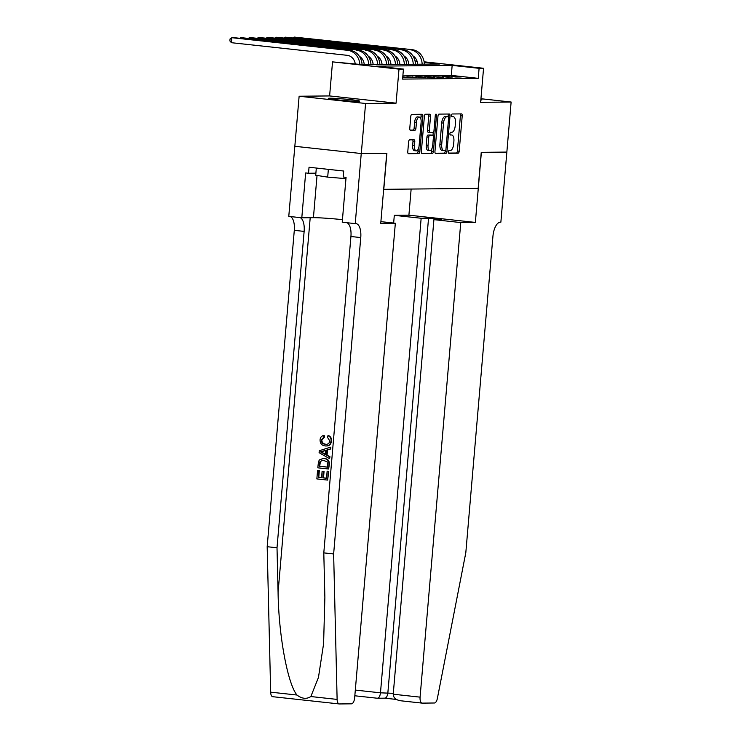 <?xml version="1.0" encoding="UTF-8"?>
<svg xmlns="http://www.w3.org/2000/svg" width="741" height="741" viewBox="0 0 741 741"><rect width="100%" height="100%" fill="white"/><g stroke="black" fill="none" stroke-linecap="round" stroke-linejoin="round"><path stroke-width="1.11" d="M448.37 151.924A1.38 0.611 96.2 0 0 448.833 153.294A1.38 0.611 96.2 0 0 448.861 153.294L458.142 153.202A1.973 0.871 96.2 0 0 459.188 151.229L462.217 115.846A1.973 0.871 96.2 0 0 461.56 113.892A1.973 0.871 96.2 0 0 461.513 113.892L452.232 113.984A1.38 0.611 96.2 0 0 451.501 115.364A1.38 0.611 96.2 0 0 451.964 116.735A1.38 0.611 96.2 0 0 451.991 116.735L453.196 116.726A6.317 2.779 96.2 0 1 453.344 116.735A6.317 2.779 96.2 0 1 455.456 122.987L455.196 125.933A6.317 2.779 96.2 0 1 451.862 132.25L450.667 132.259A1.38 0.611 96.2 0 0 449.935 133.649A1.38 0.611 96.2 0 0 450.398 135.01A1.38 0.611 96.2 0 0 450.426 135.019L451.63 135.001A6.317 2.779 96.2 0 1 451.778 135.01A6.317 2.779 96.2 0 1 453.89 141.262L453.631 144.217A6.317 2.779 96.2 0 1 450.296 150.534L449.102 150.543A1.38 0.611 96.2 0 0 448.37 151.924M357.94 101.267A15.691 0.741 4.9 0 0 359.561 101.082A15.691 0.741 4.9 0 0 347.52 99.331A15.691 0.741 4.9 0 0 329.921 98.21A15.691 0.741 4.9 0 0 328.291 98.396A15.691 0.741 4.9 0 0 340.332 100.155A15.691 0.741 4.9 0 0 357.94 101.267M480.835 100.035A15.691 0.741 4.9 0 0 481.956 99.859A15.691 0.741 4.9 0 0 480.881 99.489M409.662 139.845A1.973 0.871 96.2 0 0 408.615 141.818L407.772 151.738A1.973 0.871 96.2 0 0 408.43 153.693A1.973 0.871 96.2 0 0 408.476 153.702L418.785 153.591A1.973 0.871 96.2 0 0 419.823 151.618L422.861 116.244A1.973 0.871 96.2 0 0 422.194 114.29A1.973 0.871 96.2 0 0 422.157 114.281L411.839 114.392A1.973 0.871 96.2 0 0 410.801 116.365L409.773 128.35A1.973 0.871 96.2 0 0 410.431 130.305A1.973 0.871 96.2 0 0 410.477 130.305L414.886 130.268A1.973 0.871 96.2 0 0 415.933 128.286L416.442 122.348A5.28 2.325 96.2 0 1 419.35 117.069A5.28 2.325 96.2 0 1 421.12 122.302L419.119 145.588A5.28 2.325 96.2 0 1 416.21 150.868A5.28 2.325 96.2 0 1 414.441 145.634L414.775 141.753A1.973 0.871 96.2 0 0 414.117 139.799A1.973 0.871 96.2 0 0 414.071 139.799L409.662 139.845M506.872 152.081L481.372 152.34L475.361 222.42L460.763 222.569L420.082 697.142A6.039 2.658 96.2 0 0 422.101 703.116A6.039 2.658 96.2 0 0 422.24 703.126L434.383 702.996A6.039 2.658 96.2 0 0 437.375 698.402L465.82 552.638L492.941 236.249A14.088 6.197 -83.8 0 1 500.379 222.17L500.87 222.17L511.123 102.026L480.631 102.323L483.558 68.283L479.103 68.329L478.241 78.342L402.585 79.102L403.437 69.089L398.991 69.135L332.533 61.883L363.924 64.782L439.589 64.022L424.223 62.346M506.835 152.081L481.242 152.34L478.149 188.381L383.792 189.326L386.885 153.285L361.293 153.535L365.582 103.481L396.074 103.175L398.991 69.135M434.939 151.47A1.973 0.871 96.2 0 0 435.597 153.424A1.973 0.871 96.2 0 0 435.643 153.424L445.952 153.322A1.973 0.871 96.2 0 0 446.999 151.349L450.028 115.967A1.973 0.871 96.2 0 0 449.37 114.012A1.973 0.871 96.2 0 0 449.324 114.012L439.015 114.114A1.973 0.871 96.2 0 0 437.977 116.087L434.939 151.47M432.374 153.461L422.055 153.563A1.973 0.871 96.2 0 1 422.018 153.563A1.973 0.871 96.2 0 1 421.351 151.609L424.389 116.226A1.973 0.871 96.2 0 1 425.427 114.253L429.845 114.207A1.973 0.871 96.2 0 1 429.891 114.207A1.973 0.871 96.2 0 1 430.549 116.161L429.317 130.509A1.973 0.871 96.2 0 0 429.975 132.463A1.973 0.871 96.2 0 0 430.021 132.472L432.948 132.444A1.973 0.871 96.2 0 0 433.994 130.462L435.273 115.531A1.38 0.611 96.2 0 1 436.032 114.151A1.38 0.611 96.2 0 1 436.495 115.513L433.411 151.488A1.973 0.871 96.2 0 1 432.374 153.461L421.685 153.35M361.293 153.535L294.835 146.292L299.123 96.237L365.582 103.481M511.123 102.026L480.946 98.729M455.872 77.018L461.217 76.962L456.725 76.471L451.389 76.527L455.872 77.018M446.971 77.11L452.316 77.055L447.823 76.564L442.488 76.619L446.971 77.11M438.07 77.194L443.414 77.138L433.587 76.703L438.07 77.194M429.169 77.286L434.513 77.231L430.021 76.74L424.686 76.795L429.169 77.286M420.267 77.37L425.612 77.323L421.12 76.832L415.784 76.879L420.267 77.37M411.366 77.462L416.711 77.407L406.874 76.971L411.366 77.462M402.715 77.546L407.809 77.499L402.761 77.018M478.241 78.342L451.306 75.406L402.854 75.888M396.074 103.175L329.615 95.932L299.123 96.237M329.615 95.932L332.533 61.883M415.062 61.058L417.026 61.04M479.103 68.329L452.158 65.393L376.502 66.153L403.437 69.089M424.139 61.809L483.558 68.283M417.202 61.586L415.127 61.355M451.306 75.406L452.158 65.393M456.725 76.471L456.678 77.008M447.823 76.564L447.777 77.101M438.922 76.656L438.876 77.184M430.021 76.74L429.975 77.277M421.12 76.832L421.073 77.36M412.218 76.916L412.172 77.453M403.317 77.008L403.271 77.546M448.555 153.081L456.345 153.007A1.973 0.871 96.2 0 0 457.392 151.034L460.42 115.652A1.973 0.871 96.2 0 0 460.096 113.901M435.273 153.22L444.155 153.128A1.973 0.871 96.2 0 0 445.202 151.155L445.248 150.58A1.38 0.611 96.2 0 0 445.962 149.2L448.62 118.143A1.38 0.611 96.2 0 0 448.157 116.772L448.231 115.772A1.973 0.871 96.2 0 0 447.907 114.031M446.397 116.587A1.38 0.611 96.2 0 0 446.369 116.578L448.157 116.772A1.38 0.611 96.2 0 0 448.129 116.772L446.86 116.791A6.317 2.779 96.2 0 0 443.526 123.108L441.71 144.328A6.317 2.779 96.2 0 0 443.822 150.59A6.317 2.779 96.2 0 0 443.961 150.59L445.23 150.58M446.369 116.578A1.38 0.611 96.2 0 0 446.332 116.578L448.129 116.772M442.164 150.395A6.317 2.779 96.2 0 1 442.025 150.395A6.317 2.779 96.2 0 1 439.913 144.134L441.729 122.904A6.317 2.779 96.2 0 1 445.063 116.587L446.332 116.578M429.928 132.463L428.224 132.278A1.973 0.871 96.2 0 1 428.178 132.269A1.973 0.871 96.2 0 1 427.52 130.314L428.752 115.967A1.973 0.871 96.2 0 0 428.428 114.225M433.244 132.333L432.985 135.297M431.827 148.858L431.614 151.284L433.411 151.488M428.039 145.403A5.28 2.325 96.2 0 0 429.808 150.627A5.28 2.325 96.2 0 0 432.716 145.356L433.42 137.15A1.973 0.871 96.2 0 0 432.763 135.195A1.973 0.871 96.2 0 0 432.716 135.195L429.789 135.223A1.973 0.871 96.2 0 0 428.743 137.196L428.039 145.403L426.242 145.208A5.28 2.325 96.2 0 0 428.011 150.432L429.808 150.627M431.012 135.01A1.973 0.871 96.2 0 0 430.966 135.001A1.973 0.871 96.2 0 0 430.919 134.992L432.716 135.195M426.242 145.208L426.946 137.002A1.973 0.871 96.2 0 1 427.992 135.029L430.919 134.992M430.577 153.267A1.973 0.871 96.2 0 0 431.614 151.284M416.21 150.868L414.414 150.664A5.28 2.325 96.2 0 1 412.654 145.44L412.978 141.559A1.973 0.871 96.2 0 0 412.654 139.808M419.35 117.069L417.554 116.874A5.28 2.325 96.2 0 0 414.645 122.145L416.442 122.348M410.097 130.101L413.098 130.064A1.973 0.871 96.2 0 0 414.136 128.091L414.645 122.145M420.823 118.81L421.064 116.05A1.973 0.871 96.2 0 0 420.731 114.299M408.096 153.489L416.988 153.396A1.973 0.871 96.2 0 0 418.026 151.423L418.23 149.089M417.646 64.245A10.059 9.022 -90.6 0 0 412.82 55.816M412.144 49.666L294.158 37.069L412.144 49.666A15.089 13.533 89.4 0 1 424.38 64.18M409.921 49.693A15.089 13.533 89.4 0 1 422.157 64.198M293.158 37.754L294.158 37.069L294.084 37.856M316.324 168.04L315.703 175.246L327.689 177.127L345.954 178.637M328.356 169.356L327.689 177.127M460.763 222.569L433.911 219.642L441.303 219.568L428.548 218.178L421.157 218.252L394.305 215.325L393.647 223.041M421.157 218.252L380.476 692.826L393.304 693.344M411.144 189.048L408.902 215.177L394.305 215.325M475.361 222.42L408.902 215.177M433.911 219.642L393.23 694.215L420.082 697.142M355.782 695.873A6.039 2.658 -83.8 0 1 355.643 695.873A6.039 2.658 -83.8 0 1 354.856 695.484M428.548 218.178L387.867 692.752C387.376 696.336 386.302 698.133 384.635 698.142M393.23 694.215C393.434 697.874 395.944 700.06 400.77 700.782L422.101 703.116M384.774 698.17L377.382 698.244L355.643 695.873M355.319 690.084L380.476 692.826C379.994 696.41 378.91 698.207 377.243 698.217L377.382 698.244M328.383 471.304L327.624 480.085L328.782 471.304A26.204 1.232 4.9 0 0 327.661 471.165L328.782 471.304M326.531 478.186A26.204 1.232 4.9 0 0 323.511 477.843L324.049 471.526A26.204 1.232 4.9 0 0 322.798 471.396L324.049 471.526M321.557 477.63A26.204 1.232 4.9 0 0 318.769 477.352L319.343 470.572A26.204 1.232 4.9 0 0 317.972 470.433L319.343 470.572M328.578 468.997L329.347 464.69C329.578 460.948 328.022 458.892 324.688 458.54L323.974 458.549C327.42 458.901 329.078 460.958 328.948 464.69L328.578 468.997L317.796 467.821L318.491 461.606L319.408 459.948L323.03 458.494M331.505 440.951C331.662 438.32 330.699 436.56 328.624 435.652L327.957 435.662C330.18 436.569 331.236 438.339 331.125 440.951L331.505 440.951C331.005 444.609 329.078 446.267 325.753 445.906M323.771 437.227L321.298 439.997C321.399 442.627 322.687 444.035 325.179 444.22L325.892 444.211C323.354 444.044 321.992 442.636 321.816 439.997L324.438 437.218L324.243 435.486L323.595 435.495L323.771 437.227L324.438 437.218M272.864 696.707A6.039 2.658 -83.8 0 1 272.725 696.697A6.039 2.658 -83.8 0 1 270.66 692.159L267.177 546.71L277.014 547.784L278.079 592.383C278.625 634.963 287.527 683.424 296.937 695.03C301.967 698.819 306.598 699.328 310.84 696.54L318.454 677.459L323.595 643.734L324.873 597.478L323.798 552.879L350.928 236.499A14.088 6.197 96.2 0 0 346.853 222.708M329.467 458.623L330.023 456.827L327.087 455.094L327.531 449.972L330.699 448.972L330.847 447.175L330.291 448.972L326.864 449.982L326.42 455.104L329.625 456.827L329.467 458.623L319.102 452.677L319.26 450.769L330.449 447.175M395.342 223.226L354.652 697.79A6.039 2.658 96.2 0 1 351.475 703.83L339.322 703.95A6.039 2.658 96.2 0 1 339.183 703.941A6.039 2.658 96.2 0 1 337.118 699.411L333.635 553.953L360.756 237.574A14.088 6.197 96.2 0 0 356.05 223.634A14.088 6.197 96.2 0 0 355.726 223.615L355.235 223.625L361.247 153.535L386.746 153.285L380.744 223.365L395.342 223.226L380.893 221.642M355.235 223.625L342.222 222.207L346.066 177.349L343.185 177.034L343.704 171.032L309.034 167.253L308.525 173.255L305.653 172.94L301.8 217.798L288.777 216.381L294.835 146.292M294.788 146.292L361.247 153.535M323.798 552.879L333.635 553.953M267.177 546.71L294.297 230.331A14.088 6.197 96.2 0 0 290.231 216.539M300.068 217.604A14.088 6.197 96.2 0 1 304.134 231.396L277.014 547.784M301.8 217.798L313.424 217.678A22.638 1.065 -175.1 0 1 342.435 219.651M308.525 173.255L315.879 173.181M326.077 444.267L325.179 444.22C327.689 444.637 329.245 443.563 329.865 440.978L327.457 437.31L327.957 435.662M321.298 439.997L321.816 439.997M331.125 440.951C330.514 444.609 328.485 446.267 325.04 445.915C321.733 445.471 320.075 443.424 320.066 439.784C320.325 437.412 321.501 435.986 323.595 435.495M326.559 445.952L325.04 445.915M322.344 452.899L325.225 454.455L325.577 450.352L320.427 451.862L323.002 452.89L320.955 451.853L326.281 450.343M326.42 455.104L327.087 455.094M326.864 449.982L327.531 449.972M325.929 454.446L323.002 452.89M320.427 451.862L320.955 451.853M327.476 467.163L327.17 461.773L322.854 460.189L319.788 461.865L319.186 466.265L327.476 467.163M323.974 458.549L324.688 458.54M327.485 467.099A26.204 1.232 4.9 0 0 319.714 466.256L320.334 461.856L319.788 461.865M319.186 466.265L319.714 466.256M319.399 463.829L319.927 463.82M323.335 471.535L322.798 477.852L326.531 478.26L327.133 471.174M322.798 477.852L323.511 477.843M318.815 470.572L318.241 477.352L321.557 477.713L322.094 471.396M318.241 477.352L318.769 477.352M327.624 480.085L316.852 478.908L317.574 470.442M408.745 64.328A10.059 9.022 -90.6 0 0 403.919 55.899M403.243 49.758L285.257 37.161L403.243 49.758A15.089 13.533 89.4 0 1 415.479 64.263M401.02 49.777A15.089 13.533 89.4 0 1 413.256 64.291M284.257 37.847L285.257 37.161L285.183 37.948M399.844 64.421A10.059 9.022 -90.6 0 0 395.018 55.992M394.342 49.851L276.356 37.254L394.342 49.851A15.089 13.533 89.4 0 1 406.577 64.356M392.119 49.869A15.089 13.533 89.4 0 1 404.354 64.374M275.356 37.939L276.356 37.254L276.282 38.041M390.942 64.513A10.059 9.022 -90.6 0 0 386.117 56.075M385.44 49.934L267.455 37.337L385.44 49.934A15.089 13.533 89.4 0 1 397.676 64.439M383.217 49.962A15.089 13.533 89.4 0 1 395.453 64.467M266.454 38.023L267.455 37.337L267.381 38.124M382.041 64.597A10.059 9.022 -90.6 0 0 377.215 56.168M376.539 50.027L258.553 37.43L376.539 50.027A15.089 13.533 89.4 0 1 388.775 64.532M374.316 50.045A15.089 13.533 89.4 0 1 386.552 64.55M257.553 38.115L258.553 37.43L258.479 38.217M373.131 64.689A10.059 9.022 -90.6 0 0 368.314 56.26M367.638 50.11L249.652 37.513L367.638 50.11A15.089 13.533 89.4 0 1 379.874 64.624M365.415 50.138A15.089 13.533 89.4 0 1 377.651 64.643M248.652 38.199L249.652 37.513L249.578 38.3M364.229 64.773A10.059 9.022 -90.6 0 0 359.413 56.344M358.737 50.203L240.751 37.606L358.737 50.203A15.089 13.533 89.4 0 1 370.972 64.708M356.514 50.221A15.089 13.533 89.4 0 1 368.749 64.736M239.751 38.291L240.751 37.606L240.677 38.393M355.235 63.837A10.059 9.022 -90.6 0 0 347.177 55.316L231.414 42.7L229.877 40.94L230.053 38.94L231.84 37.698L347.612 50.314A15.089 13.533 89.4 0 1 359.82 64.328M231.414 42.7L231.84 37.698L234.073 37.671L349.835 50.295A15.089 13.533 89.4 0 1 362.062 64.578M450.139 134.843L451.63 135.001M451.714 116.559L453.196 116.726M460.42 115.652L462.217 115.846M457.392 151.034L459.188 151.229M456.345 153.007L458.142 153.202M448.231 115.772L450.028 115.967M445.202 151.155L446.999 151.349M444.155 153.128L445.952 153.322M445.063 116.587L446.86 116.791M441.729 122.904L443.526 123.108M439.913 144.134L441.71 144.328M428.752 115.967L430.549 116.161M427.52 130.314L429.317 130.509M435.291 115.383L436.495 115.513M427.992 135.029L429.789 135.223M426.946 137.002L428.743 137.196M412.978 141.559L414.775 141.753M412.654 145.44L414.441 145.634M414.136 128.091L415.933 128.286M413.098 130.064L414.886 130.268M421.064 116.05L422.861 116.244M418.026 151.423L419.823 151.618M416.988 153.396L418.785 153.591M278.079 592.383L310.201 217.715M350.928 236.499L360.756 237.574M304.134 231.396L294.297 230.331M270.66 692.159L296.937 695.03M310.84 696.54L337.118 699.411M317.037 175.46L313.424 217.678M322.641 451.213L323.308 451.204M349.835 50.295L347.612 50.314M450.139 134.834L451.778 135.01M451.704 116.55L453.344 116.735M442.025 150.395L443.822 150.59M428.178 132.269L429.975 132.463M430.966 135.001L432.763 135.195M384.848 698.179L396.333 699.43M272.725 696.697L339.183 703.941"/></g></svg>
